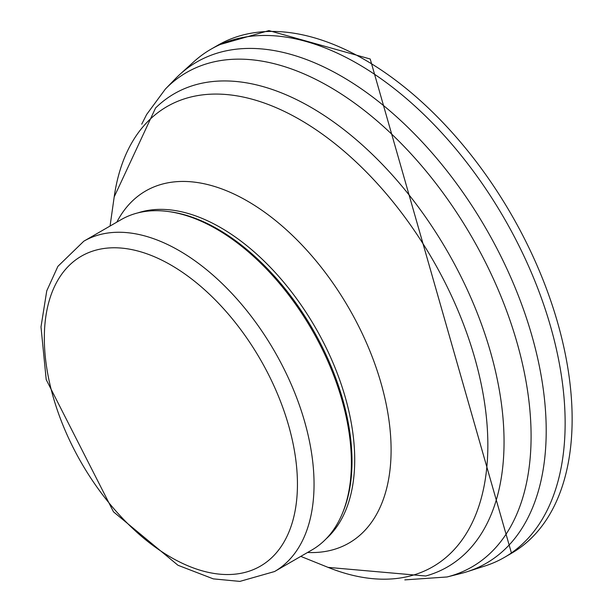 <?xml version="1.0" encoding="UTF-8"?>
<svg xmlns="http://www.w3.org/2000/svg" width="612" height="612" viewBox="0 0 612 612"><rect width="100%" height="100%" fill="white"/><g stroke="black" fill="none" stroke-linecap="round" stroke-linejoin="round"><path stroke-width="0.92" d="M484.781 566.046A293.416 169.402 -120 0 0 504.517 557.333A293.416 169.402 -120 0 0 548.918 320.856A293.416 169.402 -120 0 0 355.626 62.577A293.416 169.402 -120 0 0 211.163 49.098A293.416 169.402 -120 0 0 193.836 61.736L180.104 74.19A289.422 167.099 -120 0 0 175.284 78.849L165.378 89.054A285.437 164.796 -120 0 1 323.205 83.263A285.437 164.796 -120 0 1 520.429 355.335A285.437 164.796 -120 0 1 447.035 576.978M460.798 573.513A289.422 167.099 -120 0 0 467.147 571.707A289.422 167.099 -120 0 0 534.429 344.961A289.422 167.099 -120 0 0 337.243 73.868A289.422 167.099 -120 0 0 180.104 74.19M83.821 241.189L121.168 219.624A190.73 110.114 60 0 1 168.407 211.538L170.144 211.775A189.552 109.441 60 0 1 217.964 229.202A189.552 109.441 60 0 1 343.179 511.487L342.513 513.108A190.73 110.114 60 0 1 311.89 549.974L274.543 571.539L239.866 581.4L213.29 578.868L177.985 565.274L113.488 511.831L46.214 379.654L40.996 326.93L46.757 290.845L57.895 266.35L83.821 241.189A190.73 110.114 60 0 1 179.178 250.637A190.73 110.114 60 0 1 303.782 418.707A190.73 110.114 60 0 1 274.543 571.539M168.407 211.538A190.73 110.114 60 0 1 216.526 229.072A190.73 110.114 60 0 1 342.513 513.108M511.471 553.302A293.393 169.394 -120 0 0 556.117 317.483A293.393 169.394 -120 0 0 363.627 59.104A293.393 169.394 -120 0 0 218.117 45.097L268.92 30.6L370.206 59.004L511.51 553.279L504.579 557.303M137.96 212.869A189.552 109.441 60 0 1 220.68 227.633A189.552 109.441 60 0 1 341.205 384.275A189.552 109.441 60 0 1 326.142 538.812M116.823 222.133A203.283 117.366 60 0 1 247.347 201.027A203.283 117.366 60 0 1 387.756 412.48A203.283 117.366 60 0 1 307.545 552.483M110.061 226.035L114.192 196.911A265.715 153.413 60 0 1 299.964 119.677A265.715 153.413 60 0 1 487.32 428.522A265.715 153.413 60 0 1 328.078 567.378L300.783 556.385M114.192 196.911L155.563 108.003A273.204 157.735 60 0 1 310.865 107.261A273.204 157.735 60 0 1 494.335 366.412A273.204 157.735 60 0 1 425.761 575.999L328.078 567.378M170.878 265.011A178.987 103.344 60 0 1 280.487 547.511A178.987 103.344 60 0 1 61.276 420.941A178.987 103.344 60 0 1 170.878 265.011M484.964 565.985L467.308 571.654M460.859 573.498L447.081 576.971L404.815 579.885M211.163 49.098L218.117 45.097M141.724 124.198L146.62 114.513L165.378 89.054"/></g></svg>
